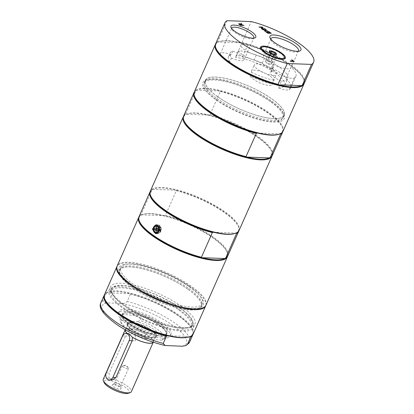 <?xml version="1.0" encoding="UTF-8"?>
<svg xmlns="http://www.w3.org/2000/svg" width="414" height="414" viewBox="0 0 414 414"><rect width="100%" height="100%" fill="white"/><g stroke="black" fill="none" stroke-linecap="round" stroke-linejoin="round"><path stroke-width="0.31" stroke-dasharray="2.07 1.55" d="M238.769 50.731L235.763 57.51A12.13 3.462 -156.1 0 1 235.794 56.666A12.13 3.462 -156.1 0 1 242.64 56.407A38.01 10.852 -156.1 0 1 271.465 68.289A15.064 4.3 -156.1 0 1 285.986 78.613A38.01 10.852 -156.1 0 1 290.685 88.027A38.01 10.852 -156.1 0 1 289.303 89.574A12.13 3.462 -156.1 0 1 278.415 87.83L281.422 81.051A31.542 9.01 23.9 0 0 287.777 78.629A31.542 9.01 23.9 0 0 271.967 62.333A31.542 9.01 23.9 0 0 238.769 50.731A12.13 3.462 -156.1 0 0 254.134 59.983L256.292 55.109A12.13 3.462 -156.1 0 1 240.958 45.017A12.13 3.462 -156.1 0 1 247.805 44.753A38.01 10.852 -156.1 0 1 276.624 56.635L271.465 68.289M278.415 87.83A31.542 9.01 23.9 0 0 284.77 85.408A31.542 9.01 23.9 0 0 268.965 69.112A31.542 9.01 23.9 0 0 235.763 57.51M231.447 58.007L229.837 61.634A31.542 9.01 -156.1 0 1 228.497 56.697A31.542 9.01 -156.1 0 1 231.203 54.731L232.813 51.098A31.542 9.01 23.9 0 0 230.106 53.07A31.542 9.01 23.9 0 0 231.447 58.007A12.089 3.452 -156.1 0 0 241.222 60.755A12.089 3.452 -156.1 0 0 244.084 59.833L253.818 37.871M232.813 51.098A12.089 3.452 -156.1 0 1 244.084 59.833M281.422 81.051A12.13 3.462 -156.1 0 1 270.57 72.471A12.13 3.462 -156.1 0 1 271.01 71.979A13.75 3.928 23.9 0 0 271.506 71.42A13.75 3.928 23.9 0 0 270.854 69.169A15.064 4.3 -156.1 0 1 262.279 63.078A13.75 3.928 23.9 0 0 254.134 59.983M162.743 323.484A28.302 8.083 23.9 0 0 136.113 311.023A28.302 8.083 23.9 0 0 119.175 311.38A28.302 8.083 23.9 0 0 141.779 330.237A28.302 8.083 23.9 0 0 170.93 334.315A28.302 8.083 23.9 0 0 162.743 323.484M161.522 324.374A24.219 6.919 -156.1 0 1 167.199 332.659A24.219 6.919 -156.1 0 1 142.25 329.171A24.219 6.919 -156.1 0 1 122.911 313.031A24.219 6.919 -156.1 0 1 138.297 312.984A24.219 6.919 -156.1 0 1 161.522 324.374M122.601 335.961L125.618 336.07L109.291 372.91L108.887 377.625L112.008 380.083M132.19 340.738L135.238 340.846A4.854 3.788 -87.9 0 0 132.128 333.663A4.854 3.788 -87.9 0 0 128.666 336.178L125.618 336.064L127.491 333.819L128.718 333.544M153.32 342.124L153.268 342.233A15.365 4.388 23.9 0 0 153.32 342.124A15.365 4.388 23.9 0 0 141.05 331.883A15.365 4.388 23.9 0 0 125.225 329.673A15.365 4.388 23.9 0 0 125.178 329.787L125.225 329.673M127.129 333.482A15.365 4.388 23.9 0 0 127.491 333.819M103.241 379.271A15.365 4.388 -156.1 0 1 106.884 378.101A15.365 4.388 -156.1 0 1 123.263 383.571A15.365 4.388 -156.1 0 1 131.341 391.722M131.3 322.268A15.727 4.492 23.9 0 0 128.77 322.532A15.727 4.492 23.9 0 0 127.688 324.98A15.727 4.492 23.9 0 0 131.259 328.845A15.727 4.492 23.9 0 0 155.141 337.146A15.727 4.492 23.9 0 0 156.223 334.698A15.727 4.492 23.9 0 0 146.018 326.791A15.727 4.492 23.9 0 0 131.3 322.268M131.429 322.868A15.282 4.363 23.9 0 0 127.916 325.507A15.282 4.363 23.9 0 0 140.015 334.217A15.282 4.363 23.9 0 0 154.593 337.327A15.282 4.363 23.9 0 0 149.583 329.409A15.282 4.363 23.9 0 0 131.429 322.868M123.191 365.464A3.343 0.952 -156.1 0 1 128.299 367.818A3.343 0.952 -156.1 0 1 128.511 368.429A3.343 0.952 -156.1 0 1 127.719 368.683A3.343 0.952 -156.1 0 1 124.153 367.492A3.343 0.952 -156.1 0 1 122.399 365.717A3.343 0.952 -156.1 0 1 122.994 365.464A3.343 0.952 -156.1 0 1 123.191 365.464M115.413 383.012A3.343 0.952 -156.1 0 1 118.73 384.073A3.343 0.952 -156.1 0 1 120.753 385.807A3.343 0.952 -156.1 0 1 120.733 385.977A3.343 0.952 -156.1 0 1 119.941 386.231A3.343 0.952 -156.1 0 1 116.381 385.041A3.343 0.952 -156.1 0 1 114.621 383.271A3.343 0.952 -156.1 0 1 114.735 383.141A3.343 0.952 -156.1 0 1 115.413 383.012M113.379 384.575A4.854 1.387 23.9 0 0 112.391 384.761A4.854 1.387 23.9 0 0 114.435 387.323A4.854 1.387 23.9 0 0 119.951 389.248A4.854 1.387 23.9 0 0 121.131 388.632A4.854 1.387 23.9 0 0 118.192 386.112A4.854 1.387 23.9 0 0 113.379 384.575M128.185 393.3A13.75 3.928 23.9 0 0 123.677 386.174A13.75 3.928 23.9 0 0 107.35 380.295A13.75 3.928 23.9 0 0 104.193 382.665M131.486 322.91A15.204 4.342 23.9 0 0 127.885 324.069A15.204 4.342 23.9 0 0 135.87 332.131A15.204 4.342 23.9 0 0 152.078 337.55A15.204 4.342 23.9 0 0 155.685 336.391A15.204 4.342 23.9 0 0 147.694 328.323A15.204 4.342 23.9 0 0 131.486 322.91M135.238 340.846A4.854 3.788 -87.9 0 0 132.123 333.663A4.854 3.788 -87.9 0 0 128.666 336.178M153.108 342.181A15.204 4.342 23.9 0 0 153.17 342.057A15.204 4.342 23.9 0 0 141.029 331.93A15.204 4.342 23.9 0 0 125.37 329.735A15.204 4.342 23.9 0 0 125.323 329.87M127.238 333.487A15.204 4.342 23.9 0 0 127.595 333.824M130.788 329.208A16.172 4.621 -156.1 0 1 128.226 322.713A16.172 4.621 -156.1 0 1 143.653 326.004A16.172 4.621 -156.1 0 1 156.456 335.226A16.172 4.621 -156.1 0 1 148.383 337.369A16.172 4.621 -156.1 0 1 130.788 329.208M161.734 340.236L145.982 338.771L144.631 337.172L146.375 333.239L146.934 332.959A23.857 6.81 23.9 0 0 164.291 335.64A23.857 6.81 23.9 0 0 165.802 334.709L166.076 335.071L164.337 338.999L161.734 340.236A22.604 6.453 23.9 0 0 137.588 321.688L140.191 320.452L141.93 316.519L141.655 316.161A23.857 6.81 23.9 0 0 122.787 314.407L122.228 314.692L120.484 318.62L121.835 320.224A22.604 6.453 23.9 0 0 121.276 323.246A22.604 6.453 23.9 0 0 145.982 338.771M121.835 320.224L137.588 321.688M146.934 332.959L165.802 334.709A23.857 6.81 23.9 0 0 165.936 331.93A23.857 6.81 23.9 0 0 160.513 326.066A23.857 6.81 23.9 0 0 141.655 316.161L122.787 314.407A23.857 6.81 23.9 0 0 122.653 317.191A23.857 6.81 23.9 0 0 146.934 332.959M166.076 335.071A24.219 6.919 23.9 0 0 166.299 334.693A24.219 6.919 23.9 0 0 166.128 332.359A24.219 6.919 23.9 0 0 141.93 316.519M164.337 338.999A24.219 6.919 23.9 0 0 164.555 338.626A24.219 6.919 23.9 0 0 140.191 320.452M120.484 318.62A24.219 6.919 23.9 0 0 120.267 318.997A24.219 6.919 23.9 0 0 120.438 321.331A24.219 6.919 23.9 0 0 144.631 337.172M122.228 314.692A24.219 6.919 23.9 0 0 122.011 315.064A24.219 6.919 23.9 0 0 146.375 333.239M127.967 322.713A24.219 6.919 23.9 0 0 164.741 335.49A24.219 6.919 23.9 0 0 166.578 334.051A24.219 6.919 23.9 0 0 160.906 325.771A24.219 6.919 23.9 0 0 137.681 314.381A24.219 6.919 23.9 0 0 122.29 314.428A24.219 6.919 23.9 0 0 122.461 316.757A24.219 6.919 23.9 0 0 127.967 322.713M231.203 54.731A12.089 3.452 23.9 0 0 220.372 53.665A12.089 3.452 23.9 0 0 229.837 61.634M285.986 78.613L291.145 66.959A38.01 10.852 -156.1 0 1 295.85 76.373A38.01 10.852 -156.1 0 1 294.468 77.92A12.13 3.462 -156.1 0 1 281.406 75.219A12.13 3.462 -156.1 0 1 272.728 67.601A12.13 3.462 -156.1 0 1 273.168 67.104A13.75 3.928 23.9 0 0 273.67 66.545A13.75 3.928 23.9 0 0 273.012 64.294L270.854 69.169M262.279 63.078L264.442 58.203A15.064 4.3 -156.1 0 1 263.495 55.455A15.064 4.3 -156.1 0 1 267.066 54.306A15.064 4.3 -156.1 0 1 276.624 56.635M298.215 51.274A15.064 4.3 -156.1 0 1 297.335 51.781A15.064 4.3 -156.1 0 1 282.964 48.717A15.064 4.3 -156.1 0 1 271.035 40.127A15.064 4.3 -156.1 0 1 270.823 39.133M291.145 66.959A15.064 4.3 -156.1 0 1 291.047 67.663A15.064 4.3 -156.1 0 1 273.012 64.294M161.983 325.197A28.302 8.083 23.9 0 0 135.352 312.741A28.302 8.083 23.9 0 0 118.42 313.093A28.302 8.083 23.9 0 0 126.606 323.919A28.302 8.083 23.9 0 0 153.237 336.38A28.302 8.083 23.9 0 0 170.17 336.028A28.302 8.083 23.9 0 0 161.983 325.197M205.753 305.594A48.521 13.859 23.9 0 0 191.573 287.394A48.521 13.859 23.9 0 0 146.515 266.197A48.521 13.859 23.9 0 0 117.064 266.295M193.24 333.875A48.521 13.859 23.9 0 0 179.2 315.313A48.521 13.859 23.9 0 0 133.551 293.95A48.521 13.859 23.9 0 0 104.519 294.556M188.955 336.955A48.034 13.719 23.9 0 0 190.155 336.463A48.034 13.719 23.9 0 0 192.267 329.482A48.034 13.719 23.9 0 0 178.708 315.727A48.034 13.719 23.9 0 0 129.903 293.635A48.034 13.719 23.9 0 0 107.226 292.817A48.034 13.719 23.9 0 0 105.109 299.798M106.258 293.215L102.993 300.585C103.319 302.391 104.525 303.151 106.605 302.872L121.732 303.421C123.507 303.84 125.338 303.183 127.227 301.459L130.493 294.09L129.903 293.635L107.226 292.817L106.258 293.215A48.521 13.859 23.9 0 0 104.354 294.991M193.027 334.289A48.521 13.859 23.9 0 0 192.52 330.056A48.521 13.859 23.9 0 0 130.493 294.09M167.479 335.645L190.212 336.51M175.888 305.573A46.094 13.165 23.9 0 0 199.89 307.711A46.094 13.165 23.9 0 0 166.583 274.265A46.094 13.165 23.9 0 0 119.434 272.055A46.094 13.165 23.9 0 0 132.444 285.256A46.094 13.165 23.9 0 0 137.137 288.398M188.292 289.433A44.784 12.787 -156.1 0 1 201.251 306.567A44.784 12.787 -156.1 0 1 155.126 300.114A44.784 12.787 -156.1 0 1 119.367 270.28A44.784 12.787 -156.1 0 1 146.163 269.721A44.784 12.787 -156.1 0 1 188.292 289.433M188.727 288.46A44.784 12.787 -156.1 0 1 201.68 305.594A44.784 12.787 -156.1 0 1 198.28 308.249A44.784 12.787 -156.1 0 1 132.754 286.436A44.784 12.787 -156.1 0 1 120.112 273.613A44.784 12.787 -156.1 0 1 119.796 269.307A44.784 12.787 -156.1 0 1 146.592 268.743A44.784 12.787 -156.1 0 1 188.727 288.46M283.9 59.104A12.953 3.7 -156.1 0 1 283.533 59.259A12.953 3.7 -156.1 0 1 281.453 59.476A12.953 3.7 -156.1 0 1 269.333 55.75A12.953 3.7 -156.1 0 1 260.929 49.24A12.953 3.7 -156.1 0 1 260.799 48.868M261.819 47.222A12.953 3.7 -156.1 0 1 263.904 47.005A12.953 3.7 -156.1 0 1 276.024 50.731A12.953 3.7 -156.1 0 1 284.428 57.241M253.611 38.176A12.089 3.452 -156.1 0 1 252.902 38.585A12.089 3.452 -156.1 0 1 250.956 38.792A12.089 3.452 -156.1 0 1 239.644 35.314A12.089 3.452 -156.1 0 1 231.799 29.234A12.089 3.452 -156.1 0 1 231.628 28.431M240.777 24.369L240.984 23.474M238.666 23.903L238.945 23.764L238.604 24.043L240.379 25.435L243.706 25.409M241.61 25.135L240.286 24.317L239.282 24.297M271.051 33.332L267.729 33.358L265.607 31.661M270.337 33.11L268.727 31.774M268.608 33.048L267.123 31.806M266.212 29.891L265.762 30.527M268.272 31.355L265.684 30.714L265.1 31.49L264.608 30.952M262.181 29.228L262.585 29.518M262.735 29.622L262.119 29.373M264.986 30.476L262.673 29.761M293.19 61.21L291.756 60.004M293.904 61.438L290.581 61.458L290.349 61.106M262.761 27.438L261.244 27.526M265.032 29.058L261.71 29.078L261.477 28.726M259.5 27.319L258.926 27.101M260.887 27.371L259.438 27.464M262.59 28.768L260.825 27.51M264.442 58.203A13.75 3.928 23.9 0 0 256.292 55.109M227.022 20.7L217.79 41.529L218.38 41.985L241.057 42.802L242.024 42.409L251.257 21.575M216.263 48.971A48.034 13.719 -156.1 0 1 218.38 41.985A48.034 13.719 -156.1 0 1 219.575 41.493A48.034 13.719 -156.1 0 1 241.057 42.802A48.034 13.719 -156.1 0 1 289.862 64.894A48.034 13.719 -156.1 0 1 303.421 78.65A48.034 13.719 -156.1 0 1 301.309 85.631M217.79 41.529A48.521 13.859 23.9 0 0 215.673 43.724M304.394 83.043A48.521 13.859 23.9 0 0 286.773 62.048A48.521 13.859 23.9 0 0 242.024 42.409M215.508 44.163A48.521 13.859 -156.1 0 1 218.98 41.695A48.521 13.859 -156.1 0 1 289.976 65.329A48.521 13.859 -156.1 0 1 303.674 79.224A48.521 13.859 -156.1 0 1 304.181 83.457M269.281 157.905A48.034 13.719 23.9 0 0 271.393 150.924A48.034 13.719 23.9 0 0 209.029 115.076L209.996 114.683L220.295 91.442L219.705 90.987L197.028 90.169L196.06 90.562L185.762 113.803L186.352 114.259L209.029 115.076A48.034 13.719 23.9 0 0 195.284 112.955A48.034 13.719 23.9 0 0 187.552 113.767A48.034 13.719 23.9 0 0 186.352 114.259A48.034 13.719 23.9 0 0 184.24 121.24M257.28 132.998L279.957 133.815A48.034 13.719 23.9 0 0 282.069 126.829A48.034 13.719 23.9 0 0 219.705 90.987A48.034 13.719 23.9 0 0 205.955 88.865A48.034 13.719 23.9 0 0 197.028 90.169A48.034 13.719 23.9 0 0 194.911 97.15M278.757 134.307A48.034 13.719 23.9 0 0 279.957 133.815L280.014 133.857M185.762 113.803A48.521 13.859 23.9 0 0 183.645 115.998M272.365 155.317A48.521 13.859 23.9 0 0 254.75 134.317A48.521 13.859 23.9 0 0 209.996 114.683M194.156 92.343A48.521 13.859 -156.1 0 1 196.06 90.562M220.295 91.442A48.521 13.859 -156.1 0 1 282.322 127.408A48.521 13.859 -156.1 0 1 282.829 131.636M183.48 116.437A48.521 13.859 -156.1 0 1 186.957 113.969A48.521 13.859 -156.1 0 1 194.766 113.146A48.521 13.859 -156.1 0 1 257.948 137.603A48.521 13.859 -156.1 0 1 271.646 151.498A48.521 13.859 -156.1 0 1 272.153 155.731M283.041 131.222A48.521 13.859 23.9 0 0 269.002 112.66A48.521 13.859 23.9 0 0 205.815 88.203A48.521 13.859 23.9 0 0 194.321 91.908M266.124 58.855L269.457 51.331L269.773 52.531L271.967 54.089L273.84 54.446L270.502 61.971L272.836 62.059L271.817 60.542L268.458 58.943L266.124 58.855L267.144 60.372L270.502 61.971M270.482 52.847L267.144 60.372M274.523 54.431L271.817 60.542M276.174 54.534L272.836 62.059M273.84 54.446L274.813 54.927L276.034 54.601M269.266 51.414L269.773 52.531M271.087 53.008L268.458 58.943M271.672 62.012A3.234 0.926 -156.1 0 1 268.826 61.174A3.234 0.926 -156.1 0 1 266.637 59.616A3.234 0.926 -156.1 0 1 266.523 59.145A3.234 0.926 -156.1 0 1 267.289 58.902A3.234 0.926 -156.1 0 1 270.135 59.74A3.234 0.926 -156.1 0 1 272.324 61.298A3.234 0.926 -156.1 0 1 272.438 61.769A3.234 0.926 -156.1 0 1 271.672 62.012M270.73 64.139A3.234 0.926 23.9 0 0 270.922 64.139A3.234 0.926 23.9 0 0 271.496 63.896A3.234 0.926 23.9 0 0 269.793 62.178A3.234 0.926 23.9 0 0 266.347 61.024A3.234 0.926 23.9 0 0 265.581 61.272A3.234 0.926 23.9 0 0 265.783 61.862A3.234 0.926 23.9 0 0 270.73 64.139M239.085 230.422A48.521 13.859 23.9 0 0 213.588 204.687A48.521 13.859 23.9 0 0 161.858 187.402A48.521 13.859 23.9 0 0 150.36 191.108M189.446 286.597A44.624 12.741 -156.1 0 1 202.358 303.669A44.624 12.741 -156.1 0 1 175.66 304.228A44.624 12.741 -156.1 0 1 133.681 284.584A44.624 12.741 -156.1 0 1 120.769 267.511A44.624 12.741 -156.1 0 1 147.467 266.952A44.624 12.741 -156.1 0 1 189.446 286.597M188.194 289.433A44.624 12.741 -156.1 0 1 201.106 306.5A44.624 12.741 -156.1 0 1 174.403 307.059A44.624 12.741 -156.1 0 1 132.423 287.414A44.624 12.741 -156.1 0 1 119.511 270.347A44.624 12.741 -156.1 0 1 146.214 269.788A44.624 12.741 -156.1 0 1 188.194 289.433M205.924 305.247A48.521 13.859 23.9 0 0 191.884 286.685A48.521 13.859 23.9 0 0 128.702 262.228A48.521 13.859 23.9 0 0 117.203 265.933M138.892 217.05A48.521 13.859 -156.1 0 1 142.369 214.581A48.521 13.859 -156.1 0 1 150.178 213.764A48.521 13.859 -156.1 0 1 195.579 227.716A48.521 13.859 -156.1 0 1 227.058 252.116A48.521 13.859 -156.1 0 1 227.565 256.344M150.199 191.542A48.521 13.859 -156.1 0 1 152.104 189.762L141.174 214.421A48.521 13.859 23.9 0 0 139.057 216.615M150.955 196.35A48.034 13.719 -156.1 0 1 153.071 189.369L152.104 189.762M227.778 255.93A48.521 13.859 23.9 0 0 210.162 234.935A48.521 13.859 23.9 0 0 165.409 215.296L176.338 190.637L175.748 190.186L153.071 189.369A48.034 13.719 -156.1 0 1 175.748 190.186A48.034 13.719 -156.1 0 1 238.112 226.028A48.034 13.719 -156.1 0 1 235.996 233.015A48.034 13.719 -156.1 0 1 234.8 233.506M139.653 221.857A48.034 13.719 -156.1 0 1 141.764 214.876A48.034 13.719 -156.1 0 1 142.965 214.385A48.034 13.719 -156.1 0 1 164.441 215.694A48.034 13.719 -156.1 0 1 226.81 251.536A48.034 13.719 -156.1 0 1 224.693 258.522M213.319 232.197L236.058 233.056M176.338 190.637A48.521 13.859 -156.1 0 1 238.366 226.603A48.521 13.859 -156.1 0 1 238.868 230.836M141.174 214.421L141.764 214.876L164.441 215.694L165.409 215.296M156.621 233.527A4.445 3.472 -87.9 0 0 157.594 233.744A4.445 3.472 -87.9 0 0 161.087 230.463A4.445 3.472 -87.9 0 0 159.483 225.402A4.445 3.472 -87.9 0 0 157.915 224.854A4.445 3.472 -87.9 0 0 156.901 225.009M156.456 225.206A4.445 3.472 -87.9 0 0 154.293 229.077A4.445 3.472 -87.9 0 0 156.026 233.196A4.445 3.472 -87.9 0 0 156.166 233.289M159.328 225.754A4.042 3.157 92.1 0 1 160.787 230.36A4.042 3.157 92.1 0 1 157.61 233.341A4.042 3.157 92.1 0 1 156.187 232.844A4.042 3.157 92.1 0 1 154.722 228.238A4.042 3.157 92.1 0 1 157.9 225.257A4.042 3.157 92.1 0 1 159.328 225.754M156.953 230.479A1.252 0.978 -87.9 0 0 157.206 230.536A1.252 0.978 -87.9 0 0 158.189 229.61A1.252 0.978 -87.9 0 0 157.739 228.181A1.252 0.978 -87.9 0 0 157.299 228.026A1.252 0.978 -87.9 0 0 157.041 228.062M156.984 228.083A1.252 0.978 -87.9 0 0 156.28 229.154A1.252 0.978 -87.9 0 0 156.766 230.381M181.58 306.469A46.094 13.165 23.9 0 0 138.214 286.177A46.094 13.165 23.9 0 0 110.631 286.752A46.094 13.165 23.9 0 0 110.952 291.187A46.094 13.165 23.9 0 0 147.441 317.466A46.094 13.165 23.9 0 0 191.413 326.843A46.094 13.165 23.9 0 0 194.916 324.105A46.094 13.165 23.9 0 0 181.58 306.469M179.94 307.85A44.479 12.699 23.9 0 0 132.454 286.871A44.479 12.699 23.9 0 0 111.796 293.107A44.479 12.699 23.9 0 0 146.996 318.459A44.479 12.699 23.9 0 0 189.426 327.51A44.479 12.699 23.9 0 0 179.94 307.85M179.629 307.84A43.977 12.56 23.9 0 0 138.25 288.48A43.977 12.56 23.9 0 0 111.935 289.029A43.977 12.56 23.9 0 0 147.058 318.33A43.977 12.56 23.9 0 0 192.355 324.664A43.977 12.56 23.9 0 0 179.629 307.84M180.007 310.014A46.094 13.165 23.9 0 0 136.641 289.722A46.094 13.165 23.9 0 0 109.058 290.297A46.094 13.165 23.9 0 0 122.399 307.933A46.094 13.165 23.9 0 0 165.766 328.224A46.094 13.165 23.9 0 0 193.343 327.645A46.094 13.165 23.9 0 0 180.007 310.014M178.688 309.962A43.977 12.56 -156.1 0 1 191.413 326.791A43.977 12.56 -156.1 0 1 146.116 320.457A43.977 12.56 -156.1 0 1 110.993 291.156A43.977 12.56 -156.1 0 1 137.308 290.602A43.977 12.56 -156.1 0 1 178.688 309.962M251.743 72.434A12.089 3.452 -156.1 0 1 251.557 71.063A12.089 3.452 -156.1 0 1 262.973 72.362A12.089 3.452 -156.1 0 1 273.732 80.187L272.122 83.814A31.542 9.01 -156.1 0 1 250.139 76.067L251.743 72.434A31.542 9.01 23.9 0 0 273.732 80.187M250.139 76.067A12.089 3.452 23.9 0 0 258.129 82.055A12.089 3.452 23.9 0 0 269.193 85.408A12.089 3.452 23.9 0 0 272.055 84.487A12.089 3.452 23.9 0 0 272.122 83.814M273.587 75.488A12.089 3.452 23.9 0 0 276.454 74.567A12.089 3.452 23.9 0 0 266.797 66.514A12.089 3.452 23.9 0 0 254.346 64.77A12.089 3.452 23.9 0 0 260.696 71.182A12.089 3.452 23.9 0 0 273.587 75.488M159.923 230.494L159.571 228.792L160.456 228.14L160.368 230.65L159.923 230.494M157.165 230.391A1.252 0.978 92.1 0 1 156.715 228.968A1.252 0.978 92.1 0 1 157.698 228.042A1.252 0.978 92.1 0 1 158.008 228.119A1.252 0.978 92.1 0 1 158.138 228.197A1.252 0.978 92.1 0 1 158.624 229.423A1.252 0.978 92.1 0 1 157.92 230.494A1.252 0.978 92.1 0 1 157.61 230.546A1.252 0.978 92.1 0 1 157.165 230.391M217.8 96.845A43.165 12.327 -156.1 0 1 205.308 80.332A43.165 12.327 -156.1 0 1 249.766 86.552A43.165 12.327 -156.1 0 1 284.237 115.309A43.165 12.327 -156.1 0 1 258.408 115.848A43.165 12.327 -156.1 0 1 217.8 96.845M217.05 98.527A43.165 12.327 23.9 0 0 257.663 117.529A43.165 12.327 23.9 0 0 283.492 116.991A43.165 12.327 23.9 0 0 283.186 112.841A43.165 12.327 23.9 0 0 270.999 100.478A43.165 12.327 23.9 0 0 207.844 79.452A43.165 12.327 23.9 0 0 204.563 82.013A43.165 12.327 23.9 0 0 217.05 98.527M271.31 101.658A44.479 12.699 23.9 0 0 206.234 79.99A44.479 12.699 23.9 0 0 238.371 112.266A44.479 12.699 23.9 0 0 283.864 114.393A44.479 12.699 23.9 0 0 271.31 101.658M216.641 99.681A43.004 12.28 23.9 0 0 257.099 118.616A43.004 12.28 23.9 0 0 282.834 118.078A43.004 12.28 23.9 0 0 270.389 101.627A43.004 12.28 23.9 0 0 229.93 82.691A43.004 12.28 23.9 0 0 204.2 83.23A43.004 12.28 23.9 0 0 216.641 99.681M217.899 96.85A43.004 12.28 23.9 0 0 258.357 115.78A43.004 12.28 23.9 0 0 284.087 115.242A43.004 12.28 23.9 0 0 271.646 98.791A43.004 12.28 23.9 0 0 231.188 79.861A43.004 12.28 23.9 0 0 205.453 80.399A43.004 12.28 23.9 0 0 217.899 96.85M156.497 232.135A3.234 2.525 -87.9 0 0 157.641 232.533A3.234 2.525 -87.9 0 0 160.182 230.148A3.234 2.525 -87.9 0 0 159.012 226.463A3.234 2.525 -87.9 0 0 157.874 226.065A3.234 2.525 -87.9 0 0 155.333 228.45A3.234 2.525 -87.9 0 0 156.497 232.135M159.82 226.494A3.234 2.525 92.1 0 1 160.989 230.174A3.234 2.525 92.1 0 1 158.448 232.559A3.234 2.525 92.1 0 1 156.042 229.237A3.234 2.525 92.1 0 1 158.681 226.096A3.234 2.525 92.1 0 1 159.82 226.494M159.695 226.779A2.914 2.272 92.1 0 1 160.746 230.091A2.914 2.272 92.1 0 1 158.458 232.238A2.914 2.272 92.1 0 1 157.434 231.881A2.914 2.272 92.1 0 1 156.383 228.564A2.914 2.272 92.1 0 1 158.671 226.417A2.914 2.272 92.1 0 1 159.695 226.779M156.627 231.85A2.914 2.272 92.1 0 1 155.571 228.538A2.914 2.272 92.1 0 1 157.858 226.391A2.914 2.272 92.1 0 1 158.888 226.748A2.914 2.272 92.1 0 1 159.939 230.06A2.914 2.272 92.1 0 1 157.651 232.207A2.914 2.272 92.1 0 1 156.627 231.85M106.274 372.802L109.291 372.916M289.303 89.574L294.468 77.92M271.01 71.979L273.168 67.104M181.984 346.249A46.094 13.165 23.9 0 0 173.099 325.601A46.094 13.165 23.9 0 0 121.732 303.421M189.596 342.093A48.521 13.859 23.9 0 0 171.981 321.098A48.521 13.859 23.9 0 0 127.227 301.459M102.993 300.585A48.521 13.859 23.9 0 0 100.876 302.774M106.605 302.872A46.094 13.165 23.9 0 0 115.49 323.52A46.094 13.165 23.9 0 0 166.858 345.7M242.64 56.407L247.805 44.753M157.894 225.692A4.042 3.157 92.1 0 1 157.91 225.702A4.042 3.157 92.1 0 1 159.079 231.193A4.042 3.157 92.1 0 1 158.091 232.57M284.77 85.408L287.777 78.629M228.497 56.697L230.106 53.07M154.593 337.327L155.141 337.146M127.916 325.507L127.688 324.98M128.299 367.818L126.234 365.314L122.994 365.464M114.735 383.141L112.391 384.761M120.753 385.807L121.131 388.632M122.399 365.717L114.621 383.271M128.511 368.429L120.733 385.977M153.17 342.057L155.685 336.391M125.37 329.735L127.885 324.069M128.77 322.532L128.226 322.713M156.223 334.698L156.456 335.226M165.936 331.93L166.128 332.359M164.555 338.626L166.299 334.693M121.276 323.246L120.438 321.331M120.267 318.997L122.011 315.064M164.291 335.64L164.741 335.49M122.653 317.191L122.461 316.757M166.578 334.051L167.199 332.659M122.29 314.428L122.911 313.031M290.685 88.027L295.85 76.373M270.57 72.471L272.728 67.601M271.506 71.42L273.67 66.545M270.932 38.678L263.495 55.455M298.478 50.886L291.047 67.663M170.17 336.028L170.93 334.315M118.42 313.093L119.175 311.38M192.267 329.482L192.52 330.056M201.251 306.567L201.68 305.594M119.367 270.28L119.796 269.307M198.28 308.249L199.89 307.711M120.112 273.613L119.434 272.055M297.335 51.781L299.638 51.01M271.035 40.127L270.063 37.902M283.533 59.259L284.346 58.985M260.929 49.24L260.587 48.459M252.902 38.585L254.765 37.959M231.799 29.234L231.007 27.433M220.372 53.665L231.711 28.074M235.794 56.666L240.958 45.017M219.575 41.493L218.98 41.695M303.421 78.65L303.674 79.224M282.069 126.829L282.322 127.408M187.552 113.767L186.957 113.969M271.393 150.924L271.646 151.498M275.538 54.803L276.324 54.539M265.783 61.862L267.786 64.284L270.922 64.139M271.496 63.896L272.438 61.769M265.581 61.272L266.523 59.145M120.769 267.511L119.511 270.347M202.358 303.669L201.106 306.5M142.965 214.385L142.369 214.581M226.81 251.536L227.058 252.116M238.112 226.028L238.366 226.603M157.915 224.854L155.923 224.781M157.594 233.744L155.602 233.672M157.108 233.32L157.61 233.341M157.325 225.237L157.9 225.257M156.699 230.515L157.206 230.536M156.792 228.011L157.299 228.026M189.426 327.51L191.413 326.843M111.796 293.107L110.952 291.187M193.343 327.645L194.916 324.105M109.058 290.297L110.631 286.752M191.413 326.791L192.355 324.664M110.993 291.156L111.935 289.029M272.055 84.487L276.454 74.567M251.557 71.063L254.346 64.77M157.61 230.546L160.368 230.65M157.698 228.042L160.466 228.145M157.92 230.494A1.294 1.294 0 0 0 158.008 228.119M205.308 80.332L204.563 82.013M284.237 115.309L283.492 116.991M207.844 79.452L206.234 79.99M283.186 112.841L283.864 114.393M282.834 118.078L284.087 115.242M204.2 83.23L205.453 80.399M158.681 226.096L157.874 226.065M158.448 232.559L157.641 232.533M157.651 232.207L158.458 232.238M157.858 226.391L158.671 226.417"/><path stroke-width="0.62" d="M109.384 379.99A4.854 3.788 -87.9 0 0 112.846 377.475L129.173 340.629A4.854 3.788 -87.9 0 0 126.063 333.446A4.854 3.788 -87.9 0 0 122.601 335.961L106.274 372.802A4.854 3.788 -87.9 0 0 109.384 379.99L112.008 380.083L115.863 377.584L132.19 340.738L132.387 337.301A15.365 4.388 23.9 0 0 149.677 343.294A15.365 4.388 23.9 0 0 153.263 342.233L131.341 391.722A15.365 4.388 -156.1 0 1 130.172 392.632A15.365 4.388 -156.1 0 1 127.698 392.896A15.365 4.388 -156.1 0 1 113.322 388.477A15.365 4.388 -156.1 0 1 103.35 380.751A15.365 4.388 -156.1 0 1 103.241 379.271L125.173 329.787A15.365 4.388 23.9 0 0 127.129 333.482M115.863 377.584L112.846 377.475M103.35 380.751L104.193 382.665A13.75 3.928 23.9 0 0 115.071 390.505A13.75 3.928 23.9 0 0 128.185 393.3L130.172 392.632M128.718 333.544L132.387 337.301M132.49 337.306A15.204 4.342 23.9 0 0 149.568 343.216A15.204 4.342 23.9 0 0 153.108 342.181M125.323 329.87A15.204 4.342 23.9 0 0 127.238 333.487M270.823 39.133A15.064 4.3 -156.1 0 1 270.932 38.678A15.064 4.3 -156.1 0 1 274.503 37.529A15.064 4.3 -156.1 0 1 290.561 42.896A15.064 4.3 -156.1 0 1 298.478 50.886A15.064 4.3 -156.1 0 1 298.215 51.274M117.064 266.295A48.521 13.859 23.9 0 0 116.888 266.642A48.521 13.859 23.9 0 0 130.927 285.205A48.521 13.859 23.9 0 0 176.576 306.562A48.521 13.859 23.9 0 0 205.613 305.956A48.521 13.859 23.9 0 0 205.753 305.594M116.888 266.642L104.519 294.556A48.521 13.859 23.9 0 0 104.861 299.224A48.521 13.859 23.9 0 0 118.559 313.119A48.521 13.859 23.9 0 0 189.55 336.753A48.521 13.859 23.9 0 0 193.24 333.875L205.613 305.956M104.861 299.224L105.109 299.798A48.034 13.719 23.9 0 0 167.479 335.645A48.034 13.719 23.9 0 0 188.955 336.955L189.55 336.753M190.155 336.463L190.745 336.918L187.48 344.288L186.083 345.561L181.984 346.249L165.119 345.504L163.245 343.413L166.511 336.044L167.479 335.645M190.745 336.918A48.521 13.859 23.9 0 0 192.862 334.724A48.521 13.859 23.9 0 0 193.027 334.289M104.354 294.991A48.521 13.859 23.9 0 0 104.142 295.41A48.521 13.859 23.9 0 0 121.757 316.405A48.521 13.859 23.9 0 0 166.511 336.044M137.137 288.398A46.094 13.165 23.9 0 0 175.888 305.573M273.959 34.978A16.948 4.839 23.9 0 0 270.063 37.902A16.948 4.839 23.9 0 0 283.476 47.558A16.948 4.839 23.9 0 0 299.638 51.01A16.948 4.839 23.9 0 0 294.08 42.228A16.948 4.839 23.9 0 0 273.959 34.978M287.269 63.528L311.509 64.403A48.521 13.859 23.9 0 0 313.626 62.209A48.521 13.859 23.9 0 0 296.005 41.214A48.521 13.859 23.9 0 0 251.257 21.575L227.022 20.7A48.521 13.859 23.9 0 0 224.9 22.894A48.521 13.859 23.9 0 0 242.521 43.889A48.521 13.859 23.9 0 0 287.269 63.528L278.037 84.358L278.632 84.813L301.309 85.631A48.034 13.719 -156.1 0 1 278.632 84.813A48.034 13.719 -156.1 0 1 216.263 48.971L216.015 48.391A48.521 13.859 23.9 0 0 278.037 84.358M263.713 46.109A13.61 3.886 23.9 0 0 260.587 48.459A13.61 3.886 23.9 0 0 271.361 56.216A13.61 3.886 23.9 0 0 284.346 58.985A13.61 3.886 23.9 0 0 279.88 51.931A13.61 3.886 23.9 0 0 263.713 46.109M243.981 25.42L240.446 25.295L238.666 23.903L239.007 23.624L240.839 24.224L241.015 23.313L241.678 23.784L241.481 24.592L243.981 25.42M238.666 23.903L239.007 23.624L240.839 24.224M266.906 31.65L269.09 32.918L270.399 32.965L268.51 31.624L268.929 31.64L271.33 33.343L267.791 33.218L265.395 31.511L267.703 32.866L268.67 32.903L266.906 31.65M265.721 29.358L266.305 29.772L265.829 30.382L268.738 31.5L265.747 30.569L265.162 31.345L264.577 30.931L265.048 30.331L262.181 29.228L265.126 30.144L265.721 29.358L266.212 29.891M290.136 60.956L293.252 61.07L291.544 59.854L291.958 59.87L294.183 61.448L290.644 61.319L290.136 60.956M262.528 27.086L263.035 27.448L261.306 27.386L263.071 28.638L264.8 28.706L265.312 29.068L261.772 28.939L261.265 28.576L262.652 28.628L260.887 27.371L258.988 26.957L262.528 27.086L262.761 27.438M234.138 25.083A13.61 3.886 23.9 0 0 231.007 27.433A13.61 3.886 23.9 0 0 241.781 35.19A13.61 3.886 23.9 0 0 254.765 37.959A13.61 3.886 23.9 0 0 250.304 30.91A13.61 3.886 23.9 0 0 234.138 25.083M260.799 48.868A12.953 3.7 -156.1 0 1 261.819 47.222L262.631 46.953A12.291 3.509 -156.1 0 1 274.358 49.452A12.291 3.509 -156.1 0 1 284.087 56.459A12.291 3.509 -156.1 0 1 281.261 58.581A12.291 3.509 -156.1 0 1 266.663 53.323A12.291 3.509 -156.1 0 1 262.631 46.953M284.087 56.459L284.428 57.241A12.953 3.7 -156.1 0 1 283.9 59.104M231.628 28.431A12.089 3.452 -156.1 0 1 231.711 28.074A12.089 3.452 -156.1 0 1 234.578 27.148A12.089 3.452 -156.1 0 1 247.468 31.459A12.089 3.452 -156.1 0 1 253.818 37.871A12.089 3.452 -156.1 0 1 253.611 38.176M238.604 24.043L238.945 23.764M240.984 23.474L241.616 23.924L241.419 24.736L243.706 25.409M239.282 24.297L240.28 25.088L241.672 24.995L240.348 24.178L239.577 24.002L239.282 24.297M239.577 24.002L239.349 24.157L240.28 25.088M240.343 24.944L241.672 24.995M268.727 31.774L271.051 33.332M267.123 31.806L269.028 33.063L270.399 32.965M265.607 31.661L267.635 33.011L268.67 32.903M265.829 30.382L268.272 31.355M265.126 30.144L265.659 29.497M262.585 29.518L265.063 30.284M265.048 30.331L264.608 30.952M291.756 60.004L293.904 61.438M290.349 61.106L293.252 61.07M261.306 27.386L263.009 28.783L265.032 29.058M259.205 27.112L262.466 27.226M262.652 28.628L261.477 28.726M311.509 64.403L302.277 85.237L301.309 85.631M224.9 22.894L215.673 43.724A48.521 13.859 23.9 0 0 216.015 48.391M302.277 85.237A48.521 13.859 23.9 0 0 304.394 83.043L313.626 62.209M304.181 83.457A48.521 13.859 -156.1 0 1 304.016 83.892A48.521 13.859 -156.1 0 1 254.041 76.9A48.521 13.859 -156.1 0 1 215.296 44.577A48.521 13.859 -156.1 0 1 215.508 44.163M256.313 133.391A48.521 13.859 -156.1 0 1 211.559 113.752A48.521 13.859 -156.1 0 1 193.943 92.757L183.645 115.998A48.521 13.859 23.9 0 0 183.987 120.665L184.24 121.24A48.034 13.719 23.9 0 0 246.604 157.087L246.014 156.632L256.313 133.391L257.28 132.998A48.034 13.719 23.9 0 0 278.757 134.307L279.352 134.105A48.521 13.859 23.9 0 0 283.041 131.222L304.016 83.892M269.281 157.905A48.034 13.719 23.9 0 1 246.604 157.087L269.281 157.905L270.249 157.511A48.521 13.859 23.9 0 0 272.365 155.317L282.664 132.076A48.521 13.859 -156.1 0 1 280.547 134.271L270.249 157.511M279.957 133.815L280.547 134.271M183.987 120.665A48.521 13.859 23.9 0 0 246.014 156.632M193.943 92.757A48.521 13.859 -156.1 0 1 194.156 92.343M282.829 131.636A48.521 13.859 -156.1 0 1 282.664 132.076M215.296 44.577L194.321 91.908A48.521 13.859 23.9 0 0 194.663 96.576L194.911 97.15A48.034 13.719 23.9 0 0 257.28 132.998M272.153 155.731A48.521 13.859 -156.1 0 1 271.988 156.166A48.521 13.859 -156.1 0 1 222.013 149.175A48.521 13.859 -156.1 0 1 183.267 116.852A48.521 13.859 -156.1 0 1 183.48 116.437M194.663 96.576A48.521 13.859 23.9 0 0 233.066 124.236A48.521 13.859 23.9 0 0 279.352 134.105M275.672 54.612A4.042 1.154 -156.1 0 1 271.889 53.447A4.042 1.154 -156.1 0 1 269.266 51.414A4.042 1.154 -156.1 0 1 270.197 50.715A4.042 1.154 -156.1 0 1 274.999 52.443A4.042 1.154 -156.1 0 1 276.324 54.539A4.042 1.154 -156.1 0 1 275.672 54.612M276.034 54.601L275.465 54.213L275.15 53.018L274.523 54.431M275.15 53.018L273.276 52.656L271.791 51.419L270.43 51.812L269.457 51.331L269.519 51.797M271.791 51.419L271.087 53.008M183.267 116.852L150.36 191.108A48.521 13.859 23.9 0 0 150.701 195.775A48.521 13.859 23.9 0 0 182.181 220.176A48.521 13.859 23.9 0 0 227.586 234.127A48.521 13.859 23.9 0 0 235.395 233.305A48.521 13.859 23.9 0 0 239.085 230.422L271.988 156.166M138.68 217.464L117.203 265.933A48.521 13.859 23.9 0 0 155.949 298.256A48.521 13.859 23.9 0 0 205.924 305.247L227.4 256.783A48.521 13.859 -156.1 0 1 215.906 260.484A48.521 13.859 -156.1 0 1 164.177 243.199A48.521 13.859 -156.1 0 1 138.68 217.464A48.521 13.859 -156.1 0 1 138.892 217.05M227.565 256.344A48.521 13.859 -156.1 0 1 227.4 256.783M149.982 191.956L139.057 216.615A48.521 13.859 23.9 0 0 139.399 221.283A48.521 13.859 23.9 0 0 201.427 257.249L212.351 232.59A48.521 13.859 -156.1 0 1 167.603 212.951A48.521 13.859 -156.1 0 1 149.982 191.956A48.521 13.859 -156.1 0 1 150.199 191.542M158.872 231.374L155.602 233.672L152.368 229.102L155.923 224.781L157.46 225.33C159.23 226.862 159.701 228.875 158.872 231.374M212.351 232.59L213.319 232.197A48.034 13.719 -156.1 0 1 150.955 196.35L150.701 195.775M235.395 233.305L234.8 233.506A48.034 13.719 -156.1 0 1 227.069 234.319A48.034 13.719 -156.1 0 1 213.319 232.197M235.996 233.015L236.591 233.465L225.661 258.124L224.693 258.522A48.034 13.719 -156.1 0 1 215.766 259.826A48.034 13.719 -156.1 0 1 202.016 257.705A48.034 13.719 -156.1 0 1 139.653 221.857L139.399 221.283M238.868 230.836A48.521 13.859 -156.1 0 1 238.707 231.271A48.521 13.859 -156.1 0 1 236.591 233.465M225.661 258.124A48.521 13.859 23.9 0 0 227.778 255.93L238.707 231.271M224.693 258.522L202.016 257.705L201.427 257.249M156.901 225.009A4.445 3.472 -87.9 0 0 156.456 225.206M156.166 233.289A4.445 3.472 -87.9 0 0 156.621 233.527M157.041 228.062A1.252 0.978 -87.9 0 0 156.984 228.083A1.294 1.294 0 0 0 156.896 230.458A1.252 0.978 -87.9 0 0 156.953 230.479M157.434 226.551A3.074 2.396 92.1 0 1 158.319 230.722A3.074 2.396 92.1 0 1 155.048 231.938A3.074 2.396 92.1 0 1 154.158 227.762A3.074 2.396 92.1 0 1 157.434 226.551M156.259 230.36A1.252 0.978 92.1 0 1 155.804 228.932A1.252 0.978 92.1 0 1 156.792 228.011A1.252 0.978 92.1 0 1 157.232 228.166A1.252 0.978 92.1 0 1 157.682 229.589A1.252 0.978 92.1 0 1 156.699 230.515A1.252 0.978 92.1 0 1 156.259 230.36M129.173 340.629L132.19 340.738M187.48 344.288A48.521 13.859 23.9 0 0 189.596 342.093L192.862 334.724M165.119 345.504C148.89 341.705 133.329 335.097 118.44 325.694C103.831 315.39 97.978 307.752 100.876 302.774A48.521 13.859 23.9 0 0 118.492 323.774A48.521 13.859 23.9 0 0 163.245 343.413M158.091 232.57A4.042 3.157 92.1 0 1 156.192 233.289A4.042 3.157 92.1 0 1 154.769 232.792A4.042 3.157 92.1 0 1 153.309 228.186A4.042 3.157 92.1 0 1 156.487 225.206A4.042 3.157 92.1 0 1 157.894 225.692M158.867 231.115A3.881 3.027 92.1 0 1 154.732 232.647A3.881 3.027 92.1 0 1 153.61 227.374A3.881 3.027 92.1 0 1 157.744 225.842A3.881 3.027 92.1 0 1 158.867 231.115M126.063 333.446L128.873 333.549M186.083 345.561L189.596 342.093M100.876 302.774L104.142 295.41M157.325 225.237L156.487 225.206C154.52 225.366 153.408 226.706 153.149 229.237C153.304 231.669 154.318 233.02 156.192 233.289L157.108 233.32"/></g></svg>
